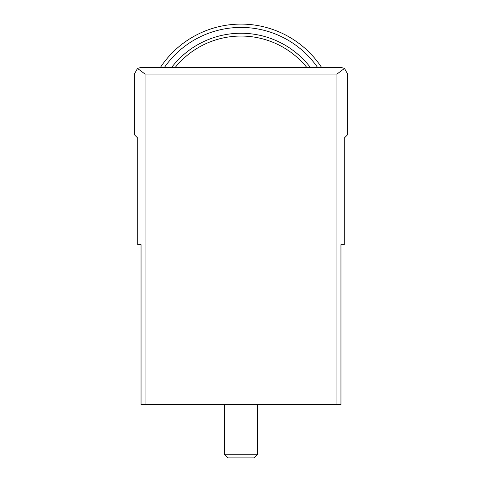 <?xml version="1.0" encoding="UTF-8"?>
<svg xmlns="http://www.w3.org/2000/svg" width="482" height="482" viewBox="0 0 482 482"><rect width="100%" height="100%" fill="white"/><g stroke="black" fill="none" stroke-linecap="round" stroke-linejoin="round"><path stroke-width="0.72" d="M344.497 68.432L340.955 67.414L141.045 67.414L137.503 68.432L145.046 74.077L145.046 404.591L340.955 404.591L340.955 244.663L344.287 244.663L344.287 138.045L347.618 134.713L347.618 74.077L344.497 68.432L336.954 74.077L145.046 74.077M145.046 404.591L141.045 404.591L141.045 244.663L137.713 244.663L137.713 138.045L134.382 134.713L134.382 74.077L137.503 68.432M257.659 404.591L257.659 454.219L224.341 454.219L224.341 404.591M257.659 454.219L253.978 457.9L228.022 457.9L224.341 454.219M321.584 67.414A96.623 96.623 0 0 0 160.416 67.414M317.56 67.414A93.291 93.291 0 0 0 164.44 67.414M310.354 67.414A87.471 87.471 0 0 0 171.646 67.414M306.775 67.414A84.663 84.663 0 0 0 175.225 67.414M336.954 74.077L336.954 404.591"/></g></svg>
